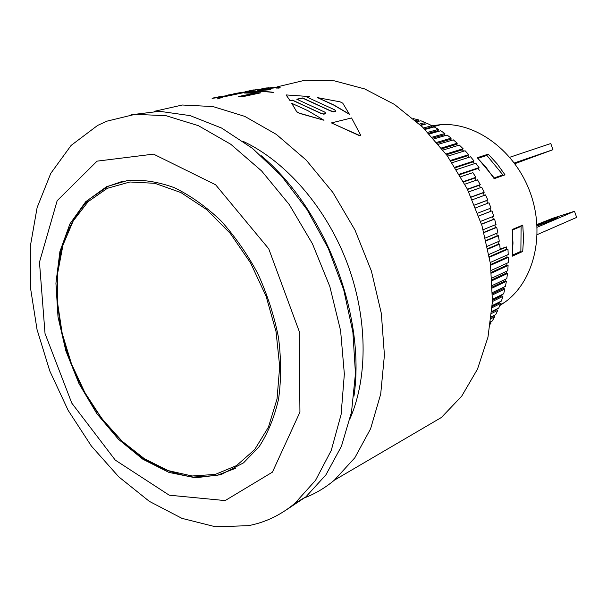 <?xml version="1.0" encoding="UTF-8"?>
<svg xmlns="http://www.w3.org/2000/svg" width="607" height="607" viewBox="0 0 607 607"><rect width="100%" height="100%" fill="white"/><g stroke="black" fill="none" stroke-linecap="round" stroke-linejoin="round"><path stroke-width="0.91" d="M261.207 155.696C325.269 209.104 365.884 315.731 353.964 396.143M500.16 249.022L506.549 246.935L498.977 250.092M471.624 173.078L472.891 172.676M476.245 180.233L474.902 178.056L475.911 177.29L472.876 172.654L460.774 176.751M480.494 187.669L479.211 185.31L480.266 184.627L477.466 179.809L464.848 184.194M484.356 195.355L483.142 192.821L484.242 192.222L481.692 187.237L468.718 191.88M487.8 203.254L486.677 200.553L487.823 200.044L485.532 194.915L472.337 199.771M477.732 213.148L490.987 208.049L488.969 202.806L475.698 207.829M480.607 221.388L493.726 216.206L491.989 210.872L490.813 211.289L489.826 208.497M483.18 229.689L496.025 224.476L494.576 219.074L493.37 219.393L492.565 216.669M485.433 237.99L497.877 232.815L496.723 227.375L495.494 227.595L494.857 224.954M487.368 246.26L499.273 241.191L498.415 235.728L497.163 235.85L496.693 233.308M488.976 254.439L500.206 249.553L499.652 244.105L498.385 244.128L498.074 241.7M493.37 219.393L481.495 224.127M494.576 219.074L481.541 224.271M490.813 211.289L478.756 215.971M491.989 210.872L478.771 216.009M486.677 200.553L474.591 205.083M474.56 205.007L487.823 200.044M483.142 192.821L471.184 197.176M471.108 197.009L484.242 192.222M479.211 185.31L467.527 189.452M467.398 189.187L480.266 184.627M415.59 120.618L418.428 119.867L413.268 118.6M418.428 119.867L418.466 121.354M419.407 124.086L425.188 122.523L420.788 120.732L416.888 121.772M425.188 122.523L424.87 123.881L425.439 124.132M423.496 127.994L431.873 125.695L427.525 123.57L420.803 125.391M431.873 125.695L431.478 127.015L432.283 127.44M427.798 132.356L438.459 129.359L434.18 126.916L424.976 129.466M438.459 129.359L437.981 130.642L438.967 131.249M432.252 137.144L444.901 133.517L440.712 130.755L429.331 133.972M444.901 133.517L444.354 134.754L445.477 135.543M436.805 142.364L451.176 138.146L447.109 135.073L433.823 138.92M451.176 138.146L450.553 139.329L451.783 140.316M441.403 148.002L457.261 143.222L453.315 139.86L438.398 144.284M457.261 143.222L456.563 144.352L457.868 145.536M445.993 154.026L463.111 148.738L459.324 145.096L443.004 150.05M463.111 148.738L462.352 149.8L463.702 151.181M450.538 160.423L468.71 154.656L465.091 150.748L447.587 156.211M468.71 154.656L467.883 155.65L469.264 157.228M454.992 167.168L474.029 160.961L470.592 156.803L452.101 162.729M474.029 160.961L473.134 161.879L474.522 163.655M459.309 174.224L479.037 167.615L475.805 163.237L456.51 169.588M479.037 167.615L478.088 168.465L479.325 170.248M474.902 178.056L463.649 181.941M463.452 181.576L475.911 177.29M490.395 324.07L491.055 323.023L490.509 323.303M490.722 321.733L492.33 320.913L494.591 316.854L491.124 318.614M491.329 316.862L495.737 314.623L497.763 310.336L491.678 313.394M491.852 311.459L498.772 307.992L500.54 303.5L492.125 307.681M492.254 305.579L501.412 301.049L502.915 296.368L492.436 301.504M492.497 299.251L503.643 293.826L504.865 288.97L492.558 294.911M492.55 292.528L505.441 286.345L506.382 281.345L492.467 287.946M492.383 285.442L506.815 278.636L507.46 273.507L492.133 280.654M491.958 278.052L507.733 270.737L508.089 265.502L491.541 273.082M491.26 270.388L508.203 262.687L508.256 257.368L490.653 265.267M490.274 262.505L508.211 254.515L507.968 249.143L489.462 257.262M499.652 244.105L487.96 249.113M498.415 235.728L486.146 240.873M496.723 227.375L483.999 232.572M473.134 161.879L455.333 167.699M431.478 127.015L424.46 128.95M498.385 244.128L487.869 248.635M506.382 271.367L506.208 273.165L492.08 279.736M506.208 273.165L507.46 273.507M499.705 301.899L499.371 302.825L500.54 303.5M499.371 302.825L492.209 306.368M490.6 322.636L491.055 323.023M502.05 294.6L501.716 295.768L502.915 296.368M501.716 295.768L492.474 300.283M506.906 263.279L506.83 265.251L508.089 265.502M506.83 265.251L491.458 272.27M497.163 235.85L486.055 240.509M450.553 139.329L437.488 143.184M462.352 149.8L446.502 154.709M437.981 130.642L428.671 133.267M424.87 123.881L420.461 125.072M478.088 168.465L459.575 174.679M467.883 155.65L450.963 161.037M506.549 246.935L506.708 249.075L489.363 256.678M506.708 249.075L507.968 249.143M505.396 279.303L505.145 280.912L506.382 281.345M505.145 280.912L492.436 286.929M496.913 308.925L496.632 309.585L497.763 310.336M496.632 309.585L491.807 312.006M493.688 315.663L494.591 316.854M493.499 316.027L491.291 317.142M503.954 287.058L503.643 288.454L504.865 288.97M503.643 288.454L492.558 293.788M506.959 255.077L506.997 257.209L490.562 264.569M506.997 257.209L508.256 257.368M495.494 227.595L483.931 232.322M418.185 121.248L416.728 121.635M456.563 144.352L441.995 148.753M444.354 134.754L433.026 138.017M261.374 89.654L260.471 89.904L262.095 90.071L270.843 89.616L257.543 90.162L264.918 88.979L263.635 88.804L265.221 88.394L276.845 87.082L280.07 87.598L276.033 88.045L276.982 87.681L275.221 87.408L267.808 88.227L266.678 88.531L270.517 88.652L260.608 90.026M215.796 97.56L212.093 98.357L224.013 96.794L215.849 97.719M213.171 97.985L229.158 95.269L215.622 97.484M227.944 95.018L243.096 92.788L223.953 96.634M221.919 96.263L223.148 96.012M217.996 97.006L219.628 96.688M226.441 95.443L237.959 93.501L226.441 95.443M238.695 96.475L255.532 93.053L244.242 93.03L246.465 92.575L260.889 92.803L241.852 96.68L238.695 96.475L241.852 96.68M245.274 91.657L268.81 87.704L245.327 91.816M254.098 89.859L251.336 90.337M256.723 89.586L245.714 91.52M351.567 117.955L360.71 135.209L358.927 135.186L331.414 122.918L351.567 117.955M333.577 111.62L330.375 110.702L302.574 97.947L296.755 99.207L324.639 112.045L325.815 113.236L323.675 113.957L320.443 113.031L292.513 100.132L290.04 100.671L286.125 94.927L309.426 96.559L306.914 97.097L334.495 109.738L335.671 110.914L333.653 111.847L330.458 110.929L302.643 98.137L297.127 99.336M235.903 93.417C248.013 90.989 260.638 90.64 273.795 92.37L273.749 92.378C259.538 90.511 245.941 91.073 232.982 94.047M218.292 98.546L217.412 98.895M349.382 114.131L333.592 104.852L317.529 97.636L340.064 101.839L342.75 103.167L349.473 114.366L333.668 105.064L317.529 97.636M324.001 120.269L299.372 113.137L296.732 111.718L291.717 103.296L307.984 110.732L324.001 120.269L299.456 113.357L296.808 111.938L291.717 103.296M273.749 92.378L273.818 92.545C260.669 90.815 248.051 91.156 235.941 93.577M223.566 96.832L218.315 98.713M290.04 100.671L286.125 94.988M292.513 100.132L290.108 100.861M309.426 96.559L307.279 97.226M335.663 110.876L335.443 111.422L333.653 111.847M331.414 122.918L359.033 135.482L360.816 135.505L360.695 135.111M263.795 88.372L266.374 87.939M250.35 90.526L249.052 90.959M255.456 89.813L250.41 90.678M260.889 92.803L241.912 96.854M227.261 95.648L219.203 96.938M236.062 93.88L227.193 95.329M243.096 92.788L224.013 96.794M276.033 88.045L278.803 88.061M276.982 87.681L266.784 88.668M270.517 88.652L261.435 89.813M218.361 98.706L223.588 96.832M325.815 113.19L325.58 113.752L323.759 114.184L320.526 113.259L292.582 100.322M256.7 89.54L258.491 89.282M244.242 93.03L254.879 93.182M270.843 89.616L260.562 90.564L257.603 90.306M280.123 87.537L278.863 88.227M303.659 498.165C314.654 494.083 324.882 488.089 334.343 480.19L354.829 457.777L370.596 428.77L380.703 394.087L384.421 355.08L381.333 313.417L371.401 271.056L354.989 230.068L332.886 192.48L306.216 160.104L276.344 134.397L244.765 116.377L212.981 106.566L182.373 105.011L154.163 111.362M277.574 86.763L304.98 80.23L334.404 80.852L364.686 88.933L394.489 104.45L422.419 126.946L447.101 155.536L467.284 188.952L481.958 225.622L490.448 263.749L492.436 301.512L487.975 337.158L477.489 369.139L461.677 396.212L441.426 417.464L334.343 480.19M243.293 141.416C285.624 161.204 325.625 206.995 346.688 261.754C367.63 316.573 368.229 376.272 350.224 418.185M106.68 186.637L127.994 180.385C142.895 179.414 158.359 181.857 174.391 187.707C190.439 195.53 205.887 206.486 220.743 220.576C234.901 236.252 247.315 254.045 257.983 273.932C267.361 294.623 274.205 315.845 278.514 337.598C281.253 359.169 281.276 379.618 278.59 398.958C274.417 417.229 267.937 433.125 259.166 446.646L243.536 462.86L220.834 474.704L195.462 477.8L168.981 472.421L142.857 459.233L118.403 439.225L96.794 413.579L79.001 383.639L65.852 350.884L58.006 316.862L55.927 283.219L59.888 251.655L69.904 223.922L85.708 201.721L106.68 186.637M97.059 161.151L153.518 154.125L215.614 184.771L268.734 248.794L299.243 331.452L299.934 412.13L272.414 472.155L225.144 500.585L169.247 495.191L115.277 460.114L71.755 403.071L45.032 333.547L39.47 262.194L57.164 200.689L97.059 161.151M97.59 125.452L71.102 145.43L50.768 173.39L37.118 207.564L30.35 246.138L30.411 287.339L37.027 329.487L49.782 370.976L68.121 410.309L91.376 446.054L118.752 476.829L149.314 501.344L181.971 518.355L215.447 526.77L248.278 525.685C265.365 522.475 280.927 515.002 294.972 503.256L315.549 480.327L331.247 450.44L341.096 414.543L344.351 374.026L340.603 330.671L329.829 286.519L312.446 243.786L289.304 204.612L261.587 170.924L230.766 144.261L198.383 125.672L165.999 115.694L135.035 114.336L106.718 121.218L97.59 125.452M285.722 510.275L305.898 496.852L325.921 474.826L341.422 446.312L351.499 412.153L355.459 373.586L352.887 332.181L343.714 289.767L328.25 248.324L307.18 209.802L281.511 175.992L252.52 148.381L221.601 128.054L190.158 115.634L159.558 111.293L130.975 114.806M514.607 163.344L531.861 157.213M523.325 160.157L531.929 157.418M523.439 160.491L514.713 163.495M537.058 225.887L546.437 222.465L557.848 217.587L555.625 218.042L555.777 218.474M553.705 219.355L553.493 218.748L545.048 221.858L545.412 222.883M553.493 218.748L555.625 218.042M537.028 225.273L545.048 221.858M514.865 163.693L552.947 149.709L550.777 143.533L509.797 157.266M514.326 162.972L552.947 149.709M431.759 127.166L440.978 124.617C476.662 122.219 515.889 151.568 530.594 193.663C545.488 235.698 533.287 282.369 504.371 302.552L500.1 304.668M504.318 302.574L499.751 305.587M431.858 125.755L440.925 124.632M537.187 234.643L576.65 217.405L574.503 211.274L553.106 218.141L536.975 224.514M537.127 227.276L574.503 211.274M477.899 158.366L494.219 177.942L493.802 178.101M494.219 177.942L502.892 174.892L486.897 155.43L478.104 158.283M502.892 174.892L493.855 178.185M512.24 230.068L512.642 229.932L512.316 255.16M512.187 229.59L521.102 226.388L512.642 229.932M521.102 226.388L520.874 251.351L512.46 255.115M496.852 177.737L496.518 177.244M488.256 154.155L497.171 163.905L505.016 174.854L494.166 178.686L486.245 167.593L477.246 157.721L488.256 154.155L477.679 158.146M504.334 302.605L500.085 304.722M440.91 124.594L431.706 127.136M522.718 251.48L512.194 256.207L512.983 243.02L512.179 229.522L522.779 225.091L523.538 238.437L522.718 251.48L515.161 253.908M107.31 188.322L129.898 181.986L154.868 183.314L180.924 192.571L206.592 209.536L230.311 233.445L250.6 262.99L266.162 296.413L276.041 331.642L279.69 366.514L277.035 398.951L268.438 427.146L254.599 449.688L236.502 465.607L215.265 474.408L192.078 475.987L168.109 470.6L144.466 458.778L122.151 441.243L102.052 418.906L84.934 392.744L71.474 363.859L62.195 333.41L57.521 302.605L57.741 272.718L62.991 245.053L73.219 220.933L88.159 201.63L107.31 188.322M217.018 475.395L235.266 468.422M122.447 181.326L107.978 186.357M305.898 496.852L294.972 503.256M503.871 302.931L500.039 304.843M108.683 186.023L89.017 199.331C77.855 211.357 69.183 225.948 63.014 243.088C52.885 278.939 56.11 322.59 70.943 363.327C86.922 403.647 113.501 438.633 144.762 459.598C160.703 468.824 176.827 474.651 193.14 477.079L216.76 475.486L235.622 468.217"/></g></svg>
